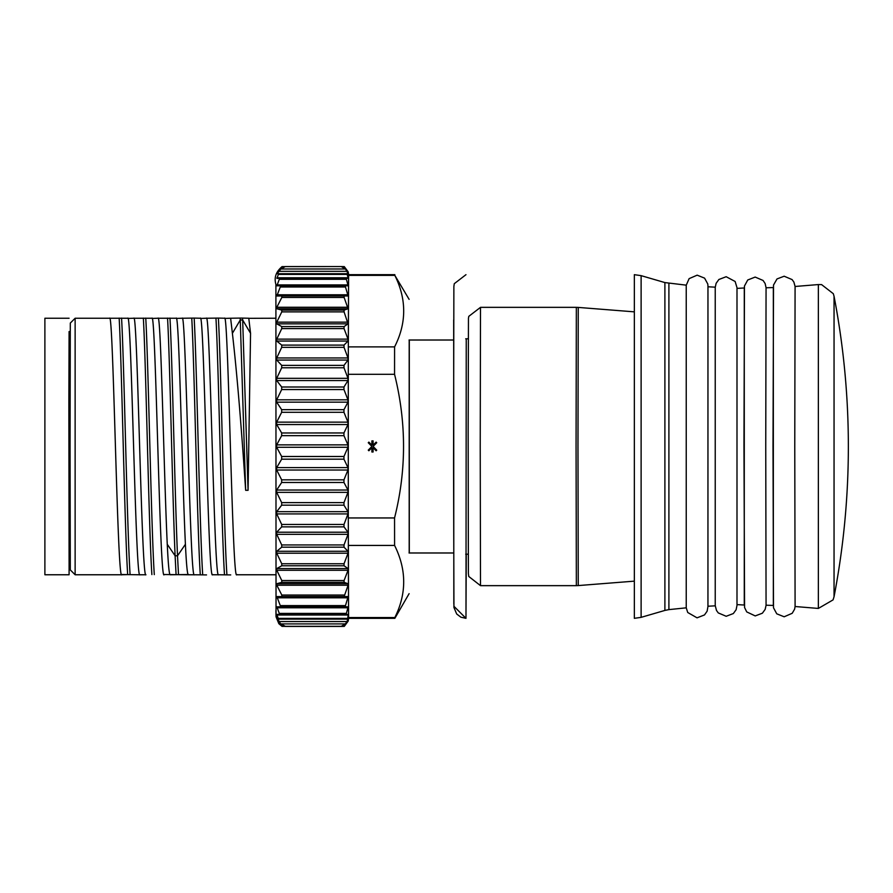 <?xml version="1.0" encoding="UTF-8"?>
<svg xmlns="http://www.w3.org/2000/svg" width="893" height="893" viewBox="0 0 893 893"><rect width="100%" height="100%" fill="white"/><g stroke="black" fill="none" stroke-linecap="round" stroke-linejoin="round"><path stroke-width="1.34" d="M668.902 283.382L668.902 609.618L664.894 610.421L664.894 282.579L686.237 285.157L686.237 607.787L687.733 612.498L697.053 617.833L704.488 614.942L707.122 611.203L708.015 606.213M707.959 606.224L715.26 605.834M707.948 606.146L707.959 286.686L707.948 606.146M707.959 286.787L715.248 287.166M737.049 605.119L736.122 609.718L733.343 613.547L726.188 616.282L718.262 612.911L716.487 610.432L715.237 605.633L715.237 287.356L716.119 283.338L718.865 279.498L726.176 276.718L735.14 281.485L737.049 287.881M744.271 604.795L744.282 287.97L736.993 288.394L736.993 604.606L744.282 605.03M818.356 284.566L795.083 286.474L794.77 446.5L795.094 606.514L818.356 608.434L833.046 599.895L834.051 596.714L834.051 296.275L833.303 293.697L821.571 284.599L818.356 284.566L818.356 608.434M773.338 605.432L773.338 287.568L766.06 287.78L765.747 446.5L766.06 605.22L773.338 605.432M466.246 338.804L465.979 618.324L453.878 606.224M127.677 574.612L121.716 574.768C117.351 582.046 113.322 310.161 109.616 318.243L127.788 318.243C131.483 310.161 135.513 582.046 139.877 574.768L127.677 574.612C124.629 528.645 121.783 363.551 119.149 318.087M121.481 574.523L140 574.779M188.557 574.512L170.117 574.768C169.157 574.277 168.208 564.108 167.259 544.284C163.932 474.73 160.919 311.646 158.016 318.243L176.189 318.243C179.08 311.646 182.094 474.73 185.409 544.284C186.358 564.108 187.318 574.277 188.289 574.768L164.334 574.523M178.5 574.623L177.517 555.792L175.106 555.792L176.077 574.623M394.55 517.951L394.583 545.433L348.326 545.433L348.571 617.554L348.292 517.951L348.292 374.301L394.55 374.301C406.527 422.478 406.527 470.365 394.55 517.951L348.292 517.951L348.292 374.301L348.326 346.897L394.583 346.897C406.639 323.199 406.728 299.356 394.829 275.368L348.571 275.368L348.326 346.897L348.605 274.676L344.285 266.616L341.305 266.56L345.256 268.983A9.745 9.745 140 0 1 347.187 271.316L348.103 273.738L347.02 273.704L348.203 278.393L346.116 278.359L348.158 285.816L345.133 285.793L348.125 295.996L344.118 295.974L344.118 297.458L348.08 308.744L344.084 310.105L344.073 311.869L348.047 323.846L344.051 326.581L344.039 328.591L348.024 339.139L348.013 341.059L344.017 345.1L344.017 347.332L347.991 357.97L347.991 360.058L343.995 365.36L343.995 367.771L347.98 378.319L347.969 380.552L343.972 387.004L343.972 389.549L347.957 399.83L347.957 402.163L343.961 409.675L343.961 412.309L347.946 422.143L347.946 424.543L343.95 432.96L343.95 435.65L347.946 444.87L347.946 447.293L343.95 456.49L343.95 459.181L347.946 467.631L347.946 470.031L343.961 479.842L343.961 482.488L347.957 490.023L347.957 492.367L343.972 502.636L343.972 505.181L347.969 511.678L347.98 513.91L343.995 524.459L343.995 526.87L347.991 532.217L347.991 534.315L344.017 544.942L344.017 547.186L348.013 551.282L348.024 553.202L344.039 563.751L344.051 565.782L348.047 568.562L348.047 570.27L344.073 580.55L344.084 582.325L348.08 583.743L348.091 585.228L344.118 596.557L348.125 596.58L345.133 606.827L348.158 606.86L346.116 614.351L348.203 614.384L348.214 615.02L347.187 621.561L345.256 623.906L341.305 626.328L344.285 626.384L348.214 621.07L348.627 618.324L394.862 618.324L394.829 617.554L348.571 617.554L348.605 618.324M275.915 610.589L276.004 615.902L282.054 626.384L285.358 626.328L280.826 623.906L278.471 621.561L277.187 619.139L278.616 619.106L276.93 615.02L276.919 614.384L279.643 614.351L276.875 606.86L280.726 606.827L276.841 596.58L281.82 596.557L281.82 595.062L276.808 585.228L276.797 583.743L281.786 582.336L281.786 580.55L276.774 570.27L276.763 568.562L281.753 565.782L281.753 563.751L276.741 553.202L276.741 551.282L281.719 547.186L281.719 544.942L276.718 534.315L276.707 532.217L281.697 526.87L281.697 524.459L276.696 513.91L276.696 511.678L281.686 505.181L281.675 502.636L276.674 492.367L276.674 490.023L281.663 482.488L281.663 479.842L276.674 470.031L276.674 467.631L281.663 459.181L281.663 456.49L276.663 447.293L276.663 444.87L281.663 435.65L281.663 432.971L276.674 424.543L276.674 422.143L281.663 412.309L281.663 409.675L276.674 402.163L276.674 399.83L281.675 389.549L281.686 387.004L276.696 380.552L276.696 378.319L281.697 367.771L281.697 365.36L276.707 360.058L276.718 357.97L281.719 347.332L281.719 345.1L276.741 341.059L276.741 339.139L281.753 328.591L281.753 326.581L276.763 323.846L276.774 322.139L281.786 311.869L281.786 310.105L276.797 308.744L276.808 307.27L281.82 297.458L281.82 295.974L276.841 295.996L280.726 285.793L276.875 285.816L279.643 278.359L276.919 278.393L278.616 273.704L277.187 273.738L280.826 268.983L345.256 268.983M347.198 274.408L278.382 274.408L278.616 273.704L347.02 273.704L278.616 273.704M276.93 277.779L348.214 277.779M276.886 284.9L348.17 284.9M276.841 294.79L348.125 294.79M276.808 307.27L348.091 307.27M276.797 308.744L348.08 308.744M276.774 322.139L348.047 322.139M276.763 323.846L348.047 323.846M276.741 339.139L348.024 339.139M276.741 341.059L348.013 341.059M276.718 357.97L347.991 357.97M276.707 360.058L347.991 360.058M276.696 378.319L347.98 378.319M276.696 380.552L347.969 380.552M276.674 399.83L347.957 399.83M276.674 402.163L347.957 402.163M276.674 422.143L347.946 422.143M276.674 424.543L347.946 424.543M276.663 444.87L347.946 444.87M276.663 447.293L347.946 447.293M276.674 467.631L347.946 467.631M276.674 470.031L347.946 470.031M276.674 490.023L347.957 490.023M276.674 492.367L347.957 492.367M276.696 511.678L347.969 511.678M276.696 513.91L347.98 513.91M276.707 532.217L347.991 532.217M276.718 534.315L347.991 534.315M276.741 551.282L348.013 551.282M276.741 553.202L348.024 553.202M276.763 568.562L348.047 568.562M276.774 570.27L348.047 570.27M276.797 583.743L348.08 583.743M276.808 585.228L348.091 585.228M276.841 596.58L348.125 596.58M276.841 597.797L348.125 597.797M276.875 606.86L348.158 606.86M276.886 607.787L348.17 607.787M276.919 614.384L348.203 614.384M276.93 615.02L348.214 615.02M409.184 340.021L409.184 552.979M373.107 446.444L376.723 450.139L373.095 446.433L376.723 442.727L376.12 442.113L376.723 442.727M373.107 445.205L376.132 442.113L373.095 445.194L373.095 440.874L371.89 440.874L373.095 440.874M371.89 445.205L371.89 440.874L371.89 445.194L368.865 442.113L371.89 445.205M368.262 442.738L368.865 442.113L368.262 442.727L371.89 446.433L368.262 450.139L371.89 446.444M376.723 450.139L376.12 450.764L373.095 447.672L373.095 451.992L371.89 451.992L371.89 447.672L368.865 450.764L368.262 450.139M371.89 451.992L371.89 447.672M394.583 346.897L394.55 374.301M394.829 617.554C406.728 593.666 406.639 569.622 394.583 545.433M409.307 552.979L409.307 340.021M409.106 299.345L394.829 275.368M285.447 626.44L341.383 626.44L282.054 626.384L278.828 623.682L276.037 616.784L275.904 284.331C273.928 277.645 275.982 271.74 282.054 266.616L341.293 266.56L285.358 266.56L280.826 268.983M341.383 626.44L344.285 626.384M230.718 574.913L218.517 574.768L230.718 574.913M236.958 574.5L236.678 574.768C232.314 582.046 228.284 310.161 224.589 318.232L218.372 318.087C221.006 363.551 223.842 528.645 226.9 574.612M250.565 333.335L242.673 319.984L242.561 318.098L248.779 318.232L250.553 333.335L248.075 490.302L242.673 319.984L240.262 319.995L245.653 490.302C241.155 423.115 236.734 370.796 232.392 333.335L230.628 318.232L240.15 318.087L240.262 319.995L232.392 333.335M248.075 490.302L245.653 490.302M275.781 318.232L248.924 318.321M240.15 318.087L242.561 318.087M218.283 574.523L218.517 574.768C214.153 582.046 210.123 310.161 206.417 318.243L218.372 318.087M215.95 318.087C218.584 363.551 221.431 528.645 224.478 574.612M206.529 574.913L194.317 574.768L206.529 574.913M212.735 574.512L212.478 574.768C208.114 582.046 204.084 310.161 200.378 318.243L194.161 318.087C196.795 363.574 199.641 528.623 202.689 574.59M194.194 574.746L194.317 574.768C189.952 582.046 185.923 310.161 182.228 318.243L194.161 318.087M206.428 318.232L200.59 318.444M191.749 318.12C194.384 363.585 197.23 528.611 200.278 574.579M182.228 318.232L176.379 318.421M169.96 318.087C172.316 358.484 174.827 494.867 177.517 555.803L185.409 544.284M167.549 318.098C169.904 358.495 172.416 494.856 175.106 555.792L167.259 544.284M145.671 574.5L145.916 574.768C141.552 582.046 137.522 310.161 133.827 318.243L151.977 318.243C155.683 310.161 159.713 582.046 164.078 574.768M158.028 318.232L152.178 318.444M145.76 318.098C148.394 363.574 151.241 528.634 154.288 574.601M143.349 318.109C145.983 363.585 148.83 528.623 151.877 574.579M121.56 318.087C124.194 363.551 127.04 528.645 130.099 574.612M121.727 574.768L75.135 574.768L75.135 318.243L109.627 318.243M75.135 318.243L70.301 323.076L70.056 446.21L70.301 569.924L75.135 574.768M69.085 318.243L44.884 318.243L44.884 574.768L69.085 574.768L69.207 331.549M69.207 561.451L69.085 574.768M70.212 331.549L69.085 331.549L68.873 402.386L69.085 561.451L70.212 561.451M453.677 319.951L453.823 604.036M641.118 617.353L641.118 275.647L634.343 274.676L634.343 618.324L641.118 617.353L664.894 610.421M465.979 274.676L454.28 283.684L453.867 286.474L453.555 464.74L453.945 607.519L456.703 614.004L460.911 617.208L465.979 618.324L466.246 554.196M278.471 271.316L347.187 271.316M279.643 278.359L346.116 278.359M279.386 279.308L346.317 279.308M280.726 285.793L345.133 285.793M280.536 286.999L345.29 286.999M281.82 295.974L344.118 295.974M281.82 297.458L344.118 297.458M281.786 310.105L344.084 310.105M281.786 311.869L344.073 311.869M281.753 326.581L344.051 326.581M281.753 328.591L344.039 328.591M281.719 345.1L344.017 345.1M281.719 347.332L344.017 347.332M281.697 365.36L343.995 365.36M281.697 367.771L343.995 367.771M281.686 387.004L343.972 387.004M281.675 389.549L343.972 389.549M281.663 409.675L343.961 409.675M281.663 412.309L343.961 412.309M281.663 432.971L343.95 432.96M281.663 435.65L343.95 435.65M281.663 456.49L343.95 456.49M281.663 459.181L343.95 459.181M281.663 479.842L343.961 479.842M281.663 482.488L343.961 482.488M281.675 502.636L343.972 502.636M281.686 505.181L343.972 505.181M281.697 524.459L343.995 524.459M281.697 526.87L343.995 526.87M281.719 544.942L344.017 544.942M281.719 547.186L344.017 547.186M281.753 563.751L344.039 563.751M281.753 565.782L344.051 565.782M281.786 580.55L344.073 580.55M281.786 582.336L344.084 582.325M281.82 595.062L344.118 595.062M281.82 596.557L344.118 596.557M280.536 605.61L345.29 605.61M280.726 606.827L345.133 606.827M279.386 613.402L346.317 613.402M279.643 614.351L346.116 614.351M278.382 618.391L347.198 618.391M278.616 619.106L347.02 619.106M277.187 619.139L348.103 619.139M278.471 621.561L347.187 621.561M280.826 623.906L345.256 623.906M285.358 626.328L341.305 626.328M634.13 581.164L578.251 585.574L577.972 446.5L578.251 307.415L634.13 311.836M578.251 585.574L576.353 585.652L576.063 446.5L576.342 307.348L578.251 307.415M576.353 585.652L480.501 585.652L480.222 446.5L480.501 307.348L576.342 307.348M468.267 338.804L465.711 338.804M468.267 554.196L465.711 554.196M834.051 596.714A796.076 796.076 0 0 0 834.051 296.275M686.237 607.832L668.902 609.618M708.015 286.776L707.792 284.019L704.577 278.136L697.165 275.167L689.117 278.638L686.237 285.213M736.993 288.394L736.993 604.606M795.094 286.474L793.877 282.065L792.091 279.587L784.166 276.216L777.01 278.94L773.517 285.046L773.003 446.31L773.494 607.765L776.754 613.815L784.166 616.784L792.203 613.29L794.591 609.205L795.094 606.514M766.071 287.78L765.145 283.572L763.08 280.469L755.177 277.064L747.742 279.989L744.461 286.028L743.969 445.105L744.572 607.508L746.727 611.906L755.21 615.924L762.376 613.212L765.156 609.394L766.082 605.22M664.894 282.579L641.118 275.647M409.106 593.655L394.862 618.324M344.285 266.616L348.192 271.863L348.616 274.676L394.862 274.676M230.628 318.232L224.779 318.421M133.827 318.243L127.978 318.421M145.927 574.768L139.888 574.768M194.328 574.768L188.289 574.768M275.781 574.768L236.69 574.768M218.528 574.768L212.489 574.768M453.644 340.021L409.039 340.021M453.644 552.979L409.039 552.979M480.501 585.652L468.758 576.465L468.39 573.552L468.144 431.989L468.457 318.243L468.803 316.345L480.501 307.348"/></g></svg>
